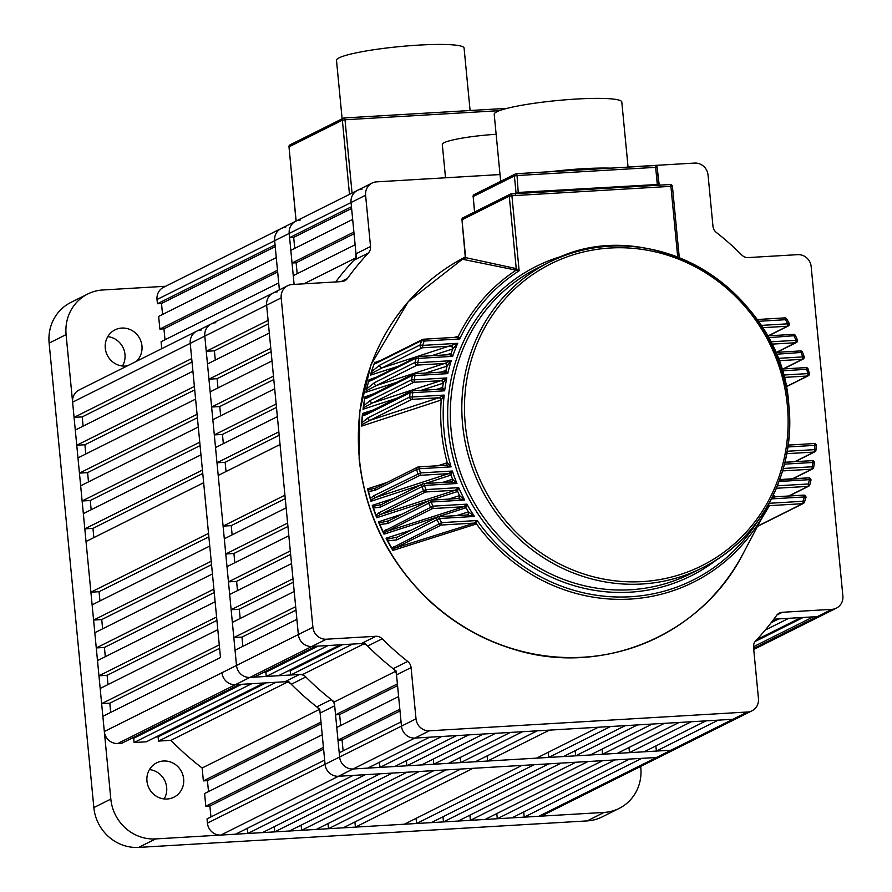<?xml version="1.0" encoding="UTF-8"?>
<svg xmlns="http://www.w3.org/2000/svg" width="892" height="892" viewBox="0 0 892 892"><rect width="100%" height="100%" fill="white"/><g stroke="black" fill="none" stroke-linecap="round" stroke-linejoin="round"><path stroke-width="1.34" d="M215.295 360.056L214.403 350.812L206.253 351.303L204.792 336.094L236.503 665.454L235.042 650.257L296.88 619.338L298.352 634.547L312.902 627.266A12.822 12.154 63.4 0 0 326.349 639.207L117.777 743.482A12.822 12.154 -116.6 0 1 104.319 731.529L221.952 672.735A12.822 12.154 63.4 0 0 235.399 684.677A12.822 12.154 -116.6 0 1 221.952 672.735L236.503 665.454A12.822 12.154 63.4 0 0 249.95 677.407A12.822 12.154 -116.6 0 1 236.503 665.454L298.352 634.547A12.822 12.154 63.4 0 0 311.799 646.488A12.822 12.154 -116.6 0 1 298.352 634.547L266.63 305.175A12.822 12.154 -116.6 0 1 273.13 292.989A12.822 12.154 63.4 0 0 266.63 305.175L204.792 336.094A12.822 12.154 -116.6 0 1 211.281 323.907A12.822 12.154 63.4 0 0 204.792 336.094L190.23 343.375A12.822 12.154 -116.6 0 1 196.731 331.188A12.822 12.154 63.4 0 0 190.23 343.375L72.609 402.169A12.822 12.154 -116.6 0 1 79.109 389.982L211.281 323.907A12.822 12.154 63.4 0 1 215.797 322.703M312.902 627.266L281.181 297.906L266.63 305.175L268.102 320.384L206.253 351.303M365.597 195.248L351.047 202.517A12.822 12.154 -116.6 0 1 357.547 190.33A12.822 12.154 63.4 0 0 351.047 202.517L289.198 233.436A12.822 12.154 -116.6 0 1 295.698 221.249A12.822 12.154 63.4 0 0 289.198 233.436L294.104 284.403L293.267 275.661L355.116 244.754L356.354 257.621A275.583 261.345 -116.6 0 0 335.682 281.95A275.583 261.345 -116.6 0 1 353.834 260.274A8.541 8.106 63.4 0 0 355.986 253.774L370.537 246.504L365.597 195.248A12.822 12.154 63.4 0 1 372.098 183.061A12.822 12.154 63.4 0 1 376.614 181.856L500.011 174.564M628.057 167.005L694.589 163.08A12.822 12.154 63.4 0 1 708.047 175.022L712.976 226.267A8.541 8.106 -116.6 0 0 716.343 232.444A275.583 261.345 -116.6 0 1 741.843 255.079A8.541 8.106 -116.6 0 0 748.232 257.576L797.716 254.655A12.822 12.154 63.4 0 1 811.163 266.596L842.873 595.956A12.822 12.154 63.4 0 1 836.373 608.154A12.822 12.154 63.4 0 1 831.868 609.347L782.384 612.28L776.932 615.001M747.451 712.006A12.822 12.154 63.4 0 0 751.967 710.812L543.384 815.076A12.822 12.154 -116.6 0 1 538.868 816.28L656.501 757.475A12.822 12.154 63.4 0 0 661.017 756.271A12.822 12.154 -116.6 0 1 656.501 757.475L671.052 750.205A12.822 12.154 63.4 0 0 675.567 749.001A12.822 12.154 -116.6 0 1 671.052 750.205L732.901 719.287A12.822 12.154 63.4 0 0 737.405 718.082A12.822 12.154 -116.6 0 1 732.901 719.287L747.451 712.006L429.465 730.793L414.914 738.063A12.822 12.154 -116.6 0 1 401.467 726.121L396.527 674.865A8.541 8.106 63.4 0 0 393.16 668.699A275.583 261.345 -116.6 0 1 367.671 646.064A8.541 8.106 63.4 0 0 361.282 643.567L375.833 636.286A8.541 8.106 -116.6 0 1 382.222 638.784L367.671 646.064M538.868 816.28L524.195 817.139L641.827 758.345L656.501 757.475L338.514 776.263A12.822 12.154 -116.6 0 1 325.067 764.31L339.618 757.04L339.216 752.815L401.054 721.896L401.467 726.121A12.822 12.154 63.4 0 0 414.914 738.063L429.587 737.205L367.749 768.112L353.065 768.982L671.052 750.205L656.378 751.064L718.227 720.156L732.901 719.287L414.914 738.063L353.065 768.982A12.822 12.154 -116.6 0 1 339.618 757.04L334.678 705.784L320.128 713.065A8.541 8.106 63.4 0 0 316.76 706.888A275.583 261.345 -116.6 0 1 291.271 684.253A8.541 8.106 63.4 0 0 284.882 681.756L299.433 674.486A8.541 8.106 -116.6 0 1 305.822 676.972L291.271 684.253M299.433 674.486L249.95 677.407L254.03 677.162L315.868 646.243L311.799 646.488L361.282 643.567M161.753 348.672L161.084 341.736L278.717 282.942L279.386 289.867L274.647 240.717A12.822 12.154 -116.6 0 1 281.147 228.53A12.822 12.154 63.4 0 0 274.647 240.717L289.198 233.436L289.61 237.662L351.448 206.743L351.047 202.517L355.986 253.774M753.484 646.733L813.236 616.863L817.317 616.628A12.822 12.154 63.4 0 0 821.822 615.424A12.822 12.154 -116.6 0 1 817.317 616.628L773.832 619.193L776.542 619.037L772.383 621.111M220.893 835.057L338.514 776.263L353.187 775.393L235.566 834.198L220.893 835.057A12.822 12.154 -116.6 0 1 207.435 823.115L207.033 818.889L324.655 760.096L325.067 764.31A12.822 12.154 63.4 0 0 338.514 776.263L353.065 768.982A12.822 12.154 63.4 0 1 339.618 757.04L416.018 718.852L411.078 667.595L396.527 674.865M416.018 718.852A12.822 12.154 63.4 0 0 429.465 730.793M751.967 710.812A12.822 12.154 63.4 0 0 758.456 698.614L753.528 647.369A8.541 8.106 -116.6 0 1 755.68 640.869A275.583 261.345 -116.6 0 0 776.542 615.491A8.541 8.106 -116.6 0 1 782.384 612.28M370.537 246.504A8.541 8.106 -116.6 0 1 368.385 252.994L353.834 260.274M341 281.638L347.512 278.371A275.583 261.345 -116.6 0 1 368.385 252.994M347.512 278.371A8.541 8.106 -116.6 0 1 341.681 281.593L292.197 284.515A12.822 12.154 63.4 0 0 287.681 285.719A12.822 12.154 63.4 0 0 281.181 297.906M326.349 639.207L375.833 636.286M393.16 668.699L407.711 661.429A275.583 261.345 -116.6 0 1 382.222 638.784M407.711 661.429A8.541 8.106 -116.6 0 1 411.078 667.595M266.262 676.437L278.494 675.712L340.331 644.804L328.1 645.518L266.262 676.437L265.849 672.222L263.664 672.345M334.31 701.937L335.548 714.815L397.397 683.896L396.16 671.029A275.583 261.345 -116.6 0 1 364.995 643.344L352.563 644.08L290.714 674.999L303.146 674.263A275.583 261.345 -116.6 0 0 334.31 701.937L395.446 671.386M337.99 740.148L336.775 727.482L398.613 696.563L399.839 709.229L337.99 740.148L342.071 739.903L343.119 750.863M756.762 639.709L801.005 617.587L788.773 618.312L765.224 630.087M292.052 262.995L290.825 250.329L352.675 219.41L353.89 232.076L292.052 262.995L296.122 262.761L297.181 273.71M233.815 637.59L295.665 606.672L294.204 591.474L232.355 622.393L233.815 637.59L241.966 637.111L242.858 646.343M231.139 609.715L292.977 578.808L291.517 563.599L229.668 594.518L231.139 609.715L239.29 609.236L240.182 618.479M228.452 581.852L290.301 550.933L288.83 535.735L226.992 566.654L228.452 581.852L236.603 581.372L237.495 590.604M225.765 553.977L287.614 523.069L286.154 507.86L224.305 538.779L225.765 553.977L233.916 553.497L234.808 562.74M223.089 526.113L284.927 495.194L280.055 444.528L218.205 475.447L223.089 526.113L231.24 525.633L232.132 534.865M226.033 471.533L225.141 462.29L216.99 462.77L215.518 447.572L277.367 416.653L278.828 431.862L216.99 462.77M223.346 443.658L222.454 434.426L214.303 434.906L212.842 419.708L274.68 388.789L276.152 403.987L214.303 434.906M220.659 415.795L219.766 406.551L211.616 407.031L210.155 391.833L272.004 360.914L273.465 376.123L211.616 407.031M217.982 387.92L217.09 378.687L208.94 379.167L207.468 363.969L269.317 333.05L270.778 348.248L208.94 379.167M294.739 248.377L293.68 237.417L289.61 237.662M753.729 649.465L759.973 646.343A12.822 12.154 -116.6 0 1 755.468 647.547L753.55 647.659L755.468 647.547A12.822 12.154 63.4 0 0 759.973 646.343L836.373 608.154M655.876 745.924L656.378 751.064M629.473 752.658L691.311 721.739L705.996 720.87L644.147 751.789L629.473 752.658L628.971 747.518M602.568 754.242L664.406 723.334L679.091 722.464L617.242 753.383L602.568 754.242L602.067 749.102M575.652 755.836L637.501 724.917L652.175 724.048L590.337 754.966L575.652 755.836L575.162 750.696M548.747 757.419L610.596 726.512L625.27 725.642L563.432 756.561L548.747 757.419L548.257 752.279M487.601 761.032L549.45 730.124L598.365 727.225L536.516 758.144L487.601 761.032L487.11 755.892M460.696 762.627L522.534 731.708L537.218 730.838L475.369 761.757L460.696 762.627L460.194 757.486M433.791 764.221L495.629 733.302L510.313 732.432L448.464 763.351L433.791 764.221L433.289 759.07M406.886 765.804L468.724 734.885L483.397 734.027L421.559 764.935L406.886 765.804L406.384 760.664M379.97 767.399L441.819 736.48L456.492 735.61L394.654 766.529L379.97 767.399L379.479 762.247M340.688 725.531L339.629 714.57L335.548 714.815M288.127 670.907L290.313 670.773L290.714 674.999M362.052 189.137A12.822 12.154 63.4 0 0 357.547 190.33L163.515 287.324A12.822 12.154 -116.6 0 0 157.025 299.511L157.427 303.737L275.059 244.932L274.647 240.717L157.025 299.511M277.646 291.796A12.822 12.154 63.4 0 0 273.13 292.989L287.681 285.719M355.239 258.178L303.938 283.823M363.958 643.857L303.146 674.263M217.09 378.687L271.112 351.682M233.916 553.497L287.938 526.492M236.603 581.372L290.625 554.367M239.29 609.236L293.312 582.231M214.403 350.812L268.425 323.807M231.24 525.633L285.262 498.628M225.141 462.29L279.163 435.285M222.454 434.426L276.475 407.421M219.766 406.551L273.799 379.546M241.966 637.111L295.999 610.106M354.057 233.793L296.122 262.761M351.615 208.46L293.68 237.417M771.179 622.683L778.738 618.903M755.167 641.471L803.19 617.465M400.006 710.946L342.071 739.903M397.564 685.613L339.629 714.57M265.849 672.222L318.065 646.12M290.313 670.773L342.528 644.671M342.127 118.826L336.496 60.366A64.09 7.649 -5.5 0 1 339.138 57.835A64.09 7.649 -5.5 0 1 409.116 45.771A64.09 7.649 -5.5 0 1 464.085 48.079L470.095 110.519M496.142 134.291A42.727 5.096 174.5 0 0 444.071 142.709A42.727 5.096 174.5 0 0 442.309 144.404L445.521 177.787M386.983 539.537L387.752 540.853L386.894 539.27L397.587 537.006A2.141 2.029 63.4 0 0 396.773 539.905L387.752 540.853A212.564 201.581 63.4 0 0 391.8 548.112L441.674 522.623L477.198 520.527L476.105 524.05L392.859 550.442L392.391 549.216M392.815 550.052L392.513 549.361L395.58 547.878L474.421 523.08L477.198 520.527A177.675 168.499 63.4 0 0 758.088 520.56M386.392 538.534L386.894 539.27L386.058 538.222L411.524 530.038M379.212 523.18L379.847 524.496L379.156 522.924L388.812 520.772A2.141 2.029 63.4 0 0 387.92 523.492L379.847 524.496A212.564 201.581 63.4 0 0 383.092 531.621L433.01 506.154L466.895 504.147L465.635 507.882L384.006 534.141L383.605 532.825M383.984 533.739L383.727 532.992L387.44 531.141L463.829 506.723L466.895 504.147A177.675 168.499 63.4 0 0 474.399 516.446L466.984 515.019L438.686 516.702M378.732 522.177L379.156 522.924L378.42 521.853L401.879 514.238M372.956 506.712L373.458 508.027L372.912 506.466L381.631 504.437A2.141 2.029 63.4 0 0 380.672 507.002L373.458 508.027A212.564 201.581 63.4 0 0 376 515.052L378.81 512.9L425.963 489.585L458.711 487.645L457.25 491.581L430.836 500.156M428.561 500.903L376.758 517.75L376.435 516.345M376.758 517.338L376.547 516.535L380.917 514.316L455.344 490.232L458.711 487.645A177.675 168.499 63.4 0 0 464.665 500.033L457.986 498.561L430.446 500.2M372.566 505.719L372.912 506.466L372.287 505.396L393.751 498.383M368.095 490.165L368.474 491.459L368.084 489.931L375.922 488.024A2.141 2.029 63.4 0 0 374.908 490.41L368.474 491.459A212.564 201.581 63.4 0 0 370.403 498.427L373.726 495.807L420.422 472.927L452.378 471.032L450.683 475.18L425.25 483.509M420.21 485.159L370.983 501.271L370.749 499.788M371.016 500.847L370.86 499.999L375.889 497.39L448.709 473.641L452.378 471.032A177.675 168.499 63.4 0 0 456.96 483.509L450.895 481.992L423.789 483.609M367.805 489.184L368.084 489.931L367.56 488.861L387.039 482.46M365.765 413.665L367.002 413.141A2.141 2.029 63.4 0 0 365.921 414.769L362.431 415.705L362.62 414.423L365.82 413.643M440.838 400.207A2.141 1.873 71.9 0 0 438.741 397.787L411.937 399.371L370.169 420.255L438.741 397.787L444.16 395.078L441.217 400.017L361.516 426.142L361.862 422.819L367.917 417.902L409.696 397.018L412.349 396.962A2.141 0.624 86.6 0 1 411.937 399.371A2.141 2.029 -116.6 0 1 409.696 397.018A212.564 201.581 -116.6 0 1 410.052 392.703L365.921 414.769M361.684 425.696L361.806 424.715L370.169 420.255A2.141 2.029 -116.6 0 1 367.917 417.902M362.631 413.788L362.62 414.423L362.52 413.464L373.536 409.885M364.995 397.553L364.783 398.601L365.084 397.408L368.775 396.282A2.141 2.029 63.4 0 0 367.716 397.732L364.783 398.601A212.564 201.581 63.4 0 0 363.613 405.849L370.403 400.363L411.647 379.747L414.278 379.858A2.141 0.624 86.6 0 1 413.877 382.278A2.141 2.029 -116.6 0 1 411.647 379.747A212.564 201.581 -116.6 0 1 412.372 375.409L367.716 397.732M396.773 398.267L363.033 409.238L363.401 407.477M363.234 408.781L363.412 407.789L372.633 402.894L440.849 380.683L446.792 377.94L442.923 383.292L421.269 390.317M365.163 396.806L374.339 393.506M368.92 380.416L368.619 381.397L369.02 380.293L372.042 379.334A2.141 2.029 63.4 0 0 371.027 380.605L368.619 381.397A212.564 201.581 63.4 0 0 366.779 388.823L374.361 382.735L415.092 362.386L417.679 362.676A2.141 0.624 86.6 0 1 417.278 365.084A2.141 2.029 -116.6 0 1 415.092 362.386A212.564 201.581 -116.6 0 1 416.196 358.026L371.027 380.605M396.672 382.345L365.943 392.246L366.434 390.473M366.177 391.8L366.434 390.785L376.558 385.444L444.673 363.468L451.24 360.691L447.104 366.088L425.495 373.079M369.154 379.736L376.68 377.015M374.473 363.178L374.082 364.07L374.573 363.066L376.937 362.286A2.141 2.029 63.4 0 0 375.978 363.378L374.082 364.07A212.564 201.581 63.4 0 0 371.462 371.719L379.936 365.018L420.132 344.925L422.674 345.394A2.141 0.624 86.6 0 1 422.273 347.802A2.141 2.029 -116.6 0 1 420.132 344.925A212.564 201.581 -116.6 0 1 421.66 340.543L375.978 363.378M397.999 366.356L370.358 375.164L370.994 373.38M370.626 374.718L370.96 373.715L382.077 367.894L457.73 343.32L452.79 348.962L431.516 355.741M374.763 362.576L380.694 360.413M465.368 255.067L465.39 257.576L516.245 268.592L519.133 270.767L463.171 259.382L465.067 258.267M437.861 465.769L447.26 462.77L451.073 466.862L419.262 468.746L416.675 469.526L374.908 490.41M442.365 482.494L452.567 479.238L456.96 483.509L424.447 485.426L380.672 507.002M448.52 499.119L459.581 495.618L464.665 500.033L431.104 502.018L387.92 523.492M456.47 515.632L468.478 511.885L474.399 516.446L439.343 518.52L396.773 539.905M815.89 450.036A212.564 201.581 -116.6 0 0 816.225 445.933L814.786 445.376L787.881 446.97M813.593 467.33A212.564 201.581 -116.6 0 0 814.273 463.204L812.857 462.48L784.469 464.152M809.791 484.713A212.564 201.581 -116.6 0 0 810.839 480.565L809.457 479.673L779.084 481.457M804.339 502.196A212.564 201.581 -116.6 0 0 805.788 498.026L804.461 496.944L771.413 498.896M500.668 181.332L494.213 114.299A64.09 7.649 -5.5 0 1 496.855 111.768A64.09 7.649 -5.5 0 1 566.833 99.703A64.09 7.649 -5.5 0 1 621.802 102.011L628.068 167.105M436.444 389.414L442.61 387.485L444.651 390.808L440.815 389.168L412.048 390.874M440.458 372.198L445.955 370.492L447.728 373.637L444.194 371.975L414.334 373.748M446.29 354.86L451.118 353.399L452.657 356.354L449.434 354.682L418.125 356.544M454.218 337.41L458.377 336.184L459.714 338.96L456.771 337.265L423.533 339.239M776.575 487.812L775.739 489.764M768.514 504.326L769.395 505.652L760.196 521.207M767.778 506.645A2.141 1.996 -152.7 0 1 767.789 506.611L767.767 506.645A179.783 170.495 -116.6 0 1 765.325 511.473L767.845 505.519M769.094 503.289L802.945 501.282L804.261 502.397A2.141 2.029 63.4 0 1 803.291 503.501A2.141 2.141 0 0 0 804.35 502.319L805.877 497.937A2.141 2.141 0 0 0 803.725 495.116A2.141 0.624 -93.4 0 0 803.647 495.138L775.427 496.799L771.814 498.126M777.4 485.805L808.364 483.977L809.735 484.925A2.141 2.029 63.4 0 1 808.709 486.196A2.141 2.141 0 0 0 809.813 484.824L810.917 480.476A2.141 2.141 0 0 0 808.721 477.833A2.141 0.624 -93.4 0 0 808.643 477.856L779.575 480.119M677.708 257.041L670.907 186.339L511.908 195.738L519.133 270.767A177.675 168.499 63.4 0 0 459.714 338.96L424.191 341.056A210.434 199.552 63.4 0 0 422.674 345.394L457.73 343.32A177.675 168.499 63.4 0 0 452.657 356.354L418.772 358.361A210.434 199.552 63.4 0 0 417.679 362.676L451.24 360.691A177.675 168.499 63.4 0 0 447.728 373.637L414.992 375.565A210.434 199.552 63.4 0 0 414.278 379.858L446.792 377.94A177.675 168.499 63.4 0 0 444.651 390.808L412.695 392.692A210.434 199.552 63.4 0 0 412.349 396.962L444.16 395.078A177.675 168.499 63.4 0 0 444.038 431.182A177.675 168.499 63.4 0 0 451.073 466.862L445.521 465.323L418.604 466.929M783.321 468.467L812.144 466.772L813.56 467.531A2.141 2.029 63.4 0 1 812.489 468.98A2.141 2.141 0 0 0 813.638 467.441L814.363 463.115A2.141 2.141 0 0 0 812.121 460.651A2.141 0.624 -93.4 0 0 812.043 460.673L784.927 462.29M785.072 462.268L785.027 462.257A2.141 2.13 132 0 1 784.938 462.257L812.121 460.651A2.141 0.624 -93.4 0 1 812.857 462.48A210.434 199.552 63.4 0 1 812.144 466.772A2.141 0.624 -93.4 0 1 811.742 469.181L782.618 470.909M412.695 392.692L410.052 392.703A2.141 2.029 63.4 0 1 411.892 390.886A2.141 0.624 86.6 0 1 411.959 390.863A2.141 0.624 86.6 0 1 412.695 392.692M794.805 461.677L814.039 452.066A2.141 0.624 -93.4 0 0 814.441 449.646L815.868 450.237A2.141 2.029 63.4 0 1 814.786 451.865A2.141 2.141 0 0 0 815.957 450.148L816.314 445.833A2.141 2.141 0 0 0 814.062 443.547A2.141 0.624 -93.4 0 0 813.983 443.569L788.138 445.097L814.062 443.547A2.141 0.624 -93.4 0 1 814.786 445.376A210.434 199.552 63.4 0 1 814.441 449.646L787.201 451.252M414.992 375.565L412.372 375.409A2.141 2.029 63.4 0 1 414.178 373.759A2.141 0.624 86.6 0 1 414.256 373.737A2.141 0.624 86.6 0 1 414.992 375.565M786.042 386.727L807.472 376.011A2.141 0.624 -93.4 0 0 807.873 373.592L809.245 373.413A2.141 2.029 63.4 0 1 809.289 373.625M809.222 373.335A212.564 201.581 -116.6 0 0 808.063 369.199L782.028 370.871M418.772 358.361L416.196 358.026A2.141 2.029 63.4 0 1 417.969 356.555A2.141 0.624 86.6 0 1 418.047 356.532A2.141 0.624 86.6 0 1 418.772 358.361M783.053 368.942L802.287 359.331A2.141 0.624 -93.4 0 0 802.688 356.912L804.004 356.566A2.141 2.029 63.4 0 1 804.105 356.945M802.466 352.373L776.073 354.247M424.191 341.056L421.66 340.543A2.141 2.029 63.4 0 1 423.377 339.25A2.141 0.624 86.6 0 1 423.455 339.228A2.141 0.624 86.6 0 1 424.191 341.056M776.408 352.351L795.631 342.74A2.141 0.624 -93.4 0 0 796.032 340.32L797.281 339.807A2.141 2.029 63.4 0 1 797.448 340.354M793.49 334.377A2.141 2.029 -116.6 0 1 795.352 335.615L768.235 337.722M768.157 335.849L787.391 326.238A2.141 0.624 -93.4 0 0 787.792 323.818L788.952 323.138M784.826 317.909A2.141 2.029 -116.6 0 1 786.599 318.99L785.462 319.715L758.245 321.321M456.771 337.265A2.141 1.962 -84.6 0 0 458.377 336.184A179.783 170.495 -116.6 0 1 515.543 270.544A2.141 1.895 84.9 0 0 516.401 268.659M515.23 270.532A2.141 2.029 103 0 0 516.245 268.592L509.265 196.162L461.978 219.8L465.356 254.911M465.39 257.576L463.171 259.382L465.301 257.297A2.141 0.847 4.3 0 0 465.39 257.576M450.772 353.444A2.141 1.851 -107.6 0 1 449.445 354.682A2.141 1.951 -84.8 0 0 451.118 353.399A179.783 170.495 -116.6 0 1 452.79 348.962A2.141 1.672 58.4 0 0 450.716 346.04M452.378 349.151A2.141 1.851 72.4 0 0 450.415 346.141L422.273 347.802L382.077 367.894A2.141 2.029 -116.6 0 1 379.936 365.018M458.02 336.228A2.141 1.84 -107.3 0 1 456.96 337.221L456.96 337.221A2.141 1.84 -107.3 0 1 456.793 337.265M445.599 370.548A2.141 1.862 -107.9 0 1 444.216 371.975A2.141 1.94 -85.1 0 0 445.955 370.492A179.783 170.495 -116.6 0 1 447.104 366.088A2.141 1.717 57 0 0 444.963 363.367M446.702 366.277A2.141 1.862 72.2 0 0 444.673 363.468L417.278 365.084L376.558 385.444A2.141 2.029 -116.6 0 1 374.361 382.735M449.635 354.637L418.047 356.532A2.141 2.141 0 0 0 417.211 356.755L372.042 379.334M440.815 389.168A2.141 1.929 -85.4 0 0 442.61 387.485A179.783 170.495 -116.6 0 1 443.302 383.103A2.141 1.739 55.8 0 0 441.127 380.583M442.923 383.292A2.141 1.873 72 0 0 440.849 380.683L413.877 382.278L372.633 402.894A2.141 2.029 -116.6 0 1 370.403 400.363M444.406 371.931L414.256 373.737A2.141 2.141 0 0 0 413.431 373.96L368.775 396.282M446.87 462.814A2.141 1.873 -108.1 0 1 445.509 465.323A2.141 1.851 -86.5 0 0 447.26 462.77A179.783 170.495 -116.6 0 1 441.54 431.55A179.783 170.495 -116.6 0 1 441.217 400.017A2.141 1.762 54.7 0 0 439.009 397.687M442.242 387.529A2.141 1.873 -108 0 1 441.027 389.113L441.027 389.113A2.141 1.873 -108 0 1 440.826 389.157M450.895 481.992A2.141 1.829 -86.8 0 0 452.567 479.238A179.783 170.495 -116.6 0 1 451.029 474.99A2.141 1.84 50.3 0 0 448.944 473.541M450.683 475.18A2.141 1.873 72 0 0 448.709 473.641L420.02 475.336L375.889 497.39A2.141 2.029 -116.6 0 1 373.726 495.807M445.71 465.267L418.526 466.917A2.141 0.624 86.6 0 1 419.262 468.746A210.434 199.552 63.4 0 0 420.422 472.927A2.141 0.624 86.6 0 1 420.02 475.336A2.141 2.029 -116.6 0 1 417.857 473.752A212.564 201.581 -116.6 0 1 416.675 469.526A2.141 2.029 63.4 0 1 418.448 466.94A2.141 0.624 86.6 0 1 418.526 466.917A2.141 2.141 0 0 0 417.69 467.14L375.922 488.024M457.986 498.561A2.141 1.806 -87.1 0 0 459.581 495.618A179.783 170.495 -116.6 0 1 457.596 491.392A2.141 1.851 49.4 0 0 455.578 490.132M457.25 491.581A2.141 1.862 72.1 0 0 455.344 490.232L425.562 491.994L380.917 514.316A2.141 2.029 -116.6 0 1 378.81 512.9M452.166 479.294A2.141 1.873 -108 0 1 451.062 481.948L451.062 481.948A2.141 1.873 -108 0 1 450.873 481.992M468.044 511.941A2.141 1.851 -107.6 0 1 466.951 515.019A2.141 1.773 -87.4 0 0 468.478 511.885A179.783 170.495 -116.6 0 1 465.981 507.693A2.141 1.862 48.5 0 0 464.063 506.623M465.635 507.882A2.141 1.851 72.4 0 0 463.829 506.723L432.598 508.563L387.44 531.141A2.141 2.029 -116.6 0 1 385.4 529.893M459.168 495.673A2.141 1.862 -107.8 0 1 458.142 498.517L458.142 498.517A2.141 1.862 -107.8 0 1 457.953 498.561M465.323 256.985A213.155 202.138 63.4 0 0 359.365 458.588A213.155 202.138 63.4 0 0 523.269 651.684A213.155 202.138 63.4 0 0 743.259 553.352L765.325 511.473A179.783 170.495 -116.6 0 1 476.451 523.86A2.141 1.873 47.6 0 0 474.655 522.98M476.105 524.05A2.141 1.84 72.7 0 0 474.421 523.08L441.272 525.042L395.58 547.878A2.141 2.029 -116.6 0 1 393.628 546.796M467.118 514.974L438.608 516.691A2.141 0.624 86.6 0 1 439.343 518.52A210.434 199.552 63.4 0 0 441.674 522.623A2.141 0.624 86.6 0 1 441.272 525.042A2.141 2.029 -116.6 0 1 439.321 523.961A212.564 201.581 -116.6 0 1 436.968 519.813A2.141 2.029 63.4 0 1 438.529 516.713A2.141 0.624 86.6 0 1 438.608 516.691A2.141 2.141 0 0 0 437.782 516.914L397.587 537.006M773.743 496.075L773.264 495.16A2.141 2.13 173.5 0 0 775.427 496.799M767.756 506.689A2.141 2.119 -150.8 0 1 769.395 505.652L802.544 503.701A2.141 0.624 -93.4 0 0 802.945 501.282A210.434 199.552 63.4 0 0 804.461 496.944A2.141 0.624 -93.4 0 0 803.725 495.116L775.46 496.788L773.219 494.904M767.789 506.611L767.789 506.611A2.141 1.996 -152.7 0 1 769.372 505.574M779.931 479.127A2.141 2.13 147.1 0 0 781.18 479.472M776.363 488.303A2.141 2.107 -147 0 1 776.731 488.236L807.951 486.396A2.141 0.624 -93.4 0 0 808.364 483.977A210.434 199.552 63.4 0 0 809.457 479.673A2.141 0.624 -93.4 0 0 808.721 477.833L781.202 479.461L779.296 478.502M515.398 194.478L516.022 192.85L514.394 175.958L473.161 196.575L474.644 211.973M658.017 185.235L657.27 184.243L655.653 167.35L517.037 175.534L518.297 193.486M465.423 257.052A2.141 0.847 4.3 0 0 465.301 257.297L461.978 219.8A2.141 2.029 63.4 0 1 463.06 217.771L510.347 194.133A2.141 2.029 -116.6 0 1 511.105 193.932A2.141 0.624 86.6 0 1 511.183 193.91A2.141 0.624 86.6 0 1 511.908 195.738L509.265 196.162A2.141 2.029 -116.6 0 1 510.347 194.133A2.141 2.141 0 0 1 511.183 193.91L670.171 184.51A2.141 0.624 -93.4 0 0 670.093 184.532L511.261 193.921M757.609 526.336L757.453 526.414A2.141 2.029 63.4 0 0 757.609 526.336L803.291 503.501A2.141 2.029 63.4 0 1 802.544 503.701L757.576 526.18M361.762 424.414L361.862 422.819A212.564 201.581 63.4 0 1 362.431 415.705L362.542 414.59M104.319 731.529L102.859 716.332L220.491 657.527L190.23 343.375L191.702 358.573L74.069 417.378L72.609 402.169M207.435 823.115L325.067 764.31L320.128 713.065M117.777 743.482L121.847 743.237L239.48 684.432L235.399 684.677L284.882 681.756M300.214 220.045A12.822 12.154 63.4 0 0 295.698 221.249M316.76 706.888L331.311 699.618A275.583 261.345 -116.6 0 1 305.822 676.972M331.311 699.618A8.541 8.106 -116.6 0 1 334.678 705.784M149.477 769.573A19.223 18.23 -116.6 0 1 166.67 787.424A19.223 18.23 -116.6 0 1 164.15 798.942M183.652 778.939A19.223 18.23 -116.6 0 1 173.895 797.214A19.223 18.23 -116.6 0 1 146.957 781.102A19.223 18.23 -116.6 0 1 156.702 762.816A19.223 18.23 -116.6 0 1 183.652 778.939M107.787 336.63A19.223 18.23 -116.6 0 1 124.98 354.481A19.223 18.23 -116.6 0 1 122.472 365.999M127.378 365.854A19.223 18.23 -116.6 0 1 105.267 348.159A19.223 18.23 -116.6 0 1 115.012 329.873A19.223 18.23 -116.6 0 1 141.962 345.996A19.223 18.23 -116.6 0 1 136.376 361.36M587.126 820.908L604.107 812.422A42.727 40.519 63.4 0 0 619.137 808.42L602.167 816.905A42.727 40.519 -116.6 0 1 587.126 820.908L138.684 847.4A42.727 40.519 -116.6 0 1 93.85 807.583L49.127 343.097A42.727 40.519 -116.6 0 1 70.791 302.477L87.762 293.992A42.727 40.519 63.4 0 0 66.097 334.612L49.127 343.097M93.85 807.583L110.831 799.098L66.097 334.612M87.762 293.992A42.727 40.519 63.4 0 1 102.803 289.978L165.644 286.265M640.668 766.44L640.802 767.789A42.727 40.519 63.4 0 1 619.137 808.42M604.107 812.422L155.665 838.915L138.684 847.4M110.831 799.098A42.727 40.519 63.4 0 0 155.665 838.915M134.079 742.512L146.31 741.798L263.932 682.993L251.711 683.718L134.079 742.512L133.677 738.297L131.481 738.42M202.138 768.012L203.376 780.89L320.997 722.085L319.76 709.218A275.583 261.345 -116.6 0 1 288.595 681.533L276.163 682.269L158.542 741.074L170.963 740.338A275.583 261.345 -116.6 0 0 202.138 768.012L319.046 709.575M205.807 806.223L204.591 793.557L322.224 734.752L323.439 747.418L205.807 806.223L209.888 805.989L210.947 816.938M159.869 329.07L158.653 316.404L276.275 257.598L277.49 270.276L159.869 329.07L163.95 328.836L164.998 339.785M523.704 811.999L524.195 817.139M497.29 818.733L614.923 759.928L629.596 759.07L511.963 817.864L497.29 818.733L496.799 813.593M470.385 820.328L588.018 761.523L602.691 760.653L485.058 819.458L470.385 820.328L469.894 815.177M443.48 821.911L561.101 763.106L575.786 762.247L458.153 821.041L443.48 821.911L442.978 816.771M416.575 823.506L534.197 764.7L548.881 763.831L431.249 822.636L416.575 823.506L416.073 818.354M355.417 827.118L473.05 768.313L521.965 765.425L404.344 824.219L355.417 827.118L354.927 821.967M328.512 828.701L446.145 769.896L460.818 769.038L343.186 827.832L328.512 828.701L328.022 823.561M301.608 830.296L419.24 771.491L433.913 770.621L316.281 829.426L301.608 830.296L301.117 825.145M274.703 831.879L392.324 773.074L407.008 772.216L289.376 831.009L274.703 831.879L274.201 826.739M247.798 833.474L365.419 774.669L380.103 773.799L262.471 832.604L247.798 833.474L247.296 828.322M208.505 791.605L207.446 780.645L203.376 780.89M155.944 736.982L158.129 736.848L158.542 741.074M101.643 703.665L219.265 644.86L217.804 629.663L100.172 688.468L101.643 703.665L109.794 703.186L110.686 712.418M98.956 675.802L216.578 616.996L215.117 601.788L97.496 660.593L98.956 675.802L107.107 675.311L107.999 684.554M96.269 647.927L213.902 589.121L212.441 573.924L94.808 632.729L96.269 647.927L104.42 647.447L105.312 656.679M93.593 620.063L211.214 561.258L209.754 546.06L92.121 604.854L93.593 620.063L101.744 619.572L102.636 628.815M90.906 592.188L208.527 533.383L203.655 482.717L86.022 541.522L90.906 592.188L99.057 591.708L99.949 600.952M93.85 537.608L92.958 528.365L84.807 528.856L83.346 513.647L200.968 454.842L202.428 470.051L84.807 528.856M91.162 509.733L90.27 500.501L82.12 500.981L80.659 485.783L198.292 426.978L199.752 442.176L82.12 500.981M88.486 481.87L87.594 472.626L79.444 473.117L77.972 457.908L195.604 399.114L197.065 414.312L79.444 473.117M85.799 454.006L84.907 444.762L76.757 445.242L75.296 430.044L192.917 371.239L194.378 386.437L76.757 445.242M83.112 426.131L82.22 416.898L74.069 417.378M162.556 314.452L161.508 303.492L157.427 303.737M285.663 227.326A12.822 12.154 63.4 0 0 281.147 228.53M201.246 329.984A12.822 12.154 63.4 0 0 196.731 331.188M287.558 682.057L170.963 740.338M84.907 444.762L194.712 389.871M101.744 619.572L211.549 564.681M104.42 647.447L214.225 592.556M107.107 675.311L216.912 620.419M82.22 416.898L192.025 362.007M99.057 591.708L208.862 536.817M92.958 528.365L202.763 473.474M90.27 500.501L200.076 445.61M87.594 472.626L197.4 417.735M109.794 703.186L219.599 648.294M277.657 271.982L163.95 328.836M275.215 246.649L161.508 303.492M323.606 749.135L209.888 805.989M321.165 723.802L207.446 780.645M133.677 738.297L241.665 684.309M158.129 736.848L266.128 682.859M753.628 648.462L831.868 609.347M349.497 194.356L342.361 120.197L288.997 146.868L296.144 221.026M499.475 110.653L345.003 119.773L352.061 193.073M344.345 117.956L507.147 108.345M344.189 117.967A2.141 0.624 86.6 0 1 344.267 117.945A2.141 0.624 86.6 0 1 345.003 119.773L342.361 120.197A2.141 2.029 -116.6 0 1 344.189 117.967M507.236 108.322L344.267 117.945A2.141 2.141 0 0 0 343.442 118.168L290.09 144.839A2.141 2.029 63.4 0 0 288.997 146.868L296.055 221.071M289.019 147.024L288.908 146.957A2.141 2.141 0 0 1 290.09 144.839M490.488 175.133A42.727 5.096 -5.5 0 1 499.999 174.408M391.867 548.335A212.251 201.291 -116.6 0 1 387.563 540.63M383.136 531.866A212.251 201.291 -116.6 0 1 379.68 524.262M376.034 515.297A212.251 201.291 -116.6 0 1 373.324 507.804M370.414 498.661A212.251 201.291 -116.6 0 1 368.374 491.258M361.862 422.841A212.251 201.291 -116.6 0 1 362.33 416.809M381.631 504.437L422.886 483.821A2.141 2.141 0 0 1 423.711 483.598A2.141 0.624 86.6 0 0 423.633 483.62A2.141 2.029 63.4 0 0 421.916 486.374A212.564 201.581 -116.6 0 0 423.455 490.578A2.141 2.029 -116.6 0 0 425.562 491.994A2.141 0.624 86.6 0 0 425.963 489.585A210.434 199.552 63.4 0 1 424.447 485.426A2.141 0.624 86.6 0 0 423.711 483.598L451.062 481.948M388.812 520.772L429.543 500.412A2.141 2.141 0 0 1 430.368 500.189A2.141 0.624 86.6 0 0 430.29 500.211A2.141 2.029 63.4 0 0 428.639 503.144A212.564 201.581 -116.6 0 0 430.568 507.314A2.141 2.029 -116.6 0 0 432.598 508.563A2.141 0.624 86.6 0 0 433.01 506.154A210.434 199.552 63.4 0 1 431.104 502.018A2.141 0.624 86.6 0 0 430.368 500.189L458.142 498.517M762.426 327.71L787.391 326.238A2.141 2.029 63.4 0 0 789.219 324.008M771.535 344.156L795.631 342.74A2.141 2.029 63.4 0 0 797.47 340.51M778.616 360.725L802.287 359.331A2.141 2.029 63.4 0 0 804.127 357.101M783.867 377.405L807.472 376.011A2.141 2.029 63.4 0 0 809.312 373.781M805.889 497.134A2.141 2.029 -116.6 0 1 805.855 497.792M788.762 405.481A170.907 162.076 -116.6 0 1 702.115 567.981A170.907 162.076 -116.6 0 1 462.625 424.737A170.907 162.076 -116.6 0 1 549.271 262.237A170.907 162.076 -116.6 0 1 788.751 405.325M787.335 405.291A168.766 160.047 63.4 0 0 610.239 248.009A168.766 160.047 63.4 0 0 465.267 424.313A168.766 160.047 63.4 0 0 642.363 581.595A168.766 160.047 63.4 0 0 787.335 405.291M451.107 430.502A170.907 162.076 63.4 0 0 690.598 573.734L702.115 567.981C760.24 539.883 796.143 472.526 788.851 405.392C782.329 289.9 646.198 208.472 549.271 262.237L537.753 268.001A170.907 162.076 63.4 0 0 451.107 430.502M717.38 559.217A173.048 164.106 -116.6 0 1 549.305 576.143A173.048 164.106 -116.6 0 1 448.464 430.925A173.048 164.106 -116.6 0 1 565.45 255.279M550.464 171.688A64.09 7.649 -5.5 0 1 610.63 168.131M361.516 426.142A211.984 201.023 -116.6 0 1 362.52 413.464M363.033 409.238A211.984 201.023 -116.6 0 1 365.073 396.494M365.943 392.246A211.984 201.023 -116.6 0 1 367.571 385.21M368.742 380.75A211.984 201.023 -116.6 0 1 369.11 379.435M370.358 375.164A211.984 201.023 -116.6 0 1 371.05 372.923M374.361 363.312A211.984 201.023 -116.6 0 1 374.74 362.286M463.171 259.382A212.095 201.135 -116.6 0 1 464.397 258.713M392.859 550.442A211.984 201.023 -116.6 0 1 386.058 538.222M384.006 534.141A211.984 201.023 -116.6 0 1 378.42 521.853M376.758 517.75A211.984 201.023 -116.6 0 1 372.287 505.396M370.983 501.271A211.984 201.023 -116.6 0 1 367.56 488.861M760.954 325.413L787.792 323.818A210.434 199.552 63.4 0 0 785.462 319.715A2.141 0.624 -93.4 0 0 784.726 317.887A2.141 0.624 -93.4 0 0 784.659 317.909L757.007 319.537M783.232 375.053L807.873 373.592A210.434 199.552 63.4 0 0 806.714 369.422A2.141 0.624 -93.4 0 0 805.978 367.593A2.141 0.624 -93.4 0 0 805.9 367.615L781.459 369.054L805.978 367.593A2.141 2.141 0 0 1 808.163 369.132L809.334 373.347A2.141 2.141 0 0 1 808.23 375.811L786.075 386.883M777.735 358.394L802.688 356.912A210.434 199.552 63.4 0 0 801.172 352.764A2.141 0.624 -93.4 0 0 800.436 350.935A2.141 0.624 -93.4 0 0 800.358 350.946L775.315 352.429M770.387 341.837L796.032 340.32A210.434 199.552 63.4 0 0 794.125 336.184A2.141 0.624 -93.4 0 0 793.401 334.355A2.141 0.624 -93.4 0 0 793.322 334.377L767.254 335.916L793.401 334.355A2.141 2.141 0 0 1 795.452 335.582L797.381 339.752A2.141 2.141 0 0 1 796.389 342.539L776.798 352.329M795.207 461.655L814.786 451.865A2.141 2.029 63.4 0 1 814.039 452.066L786.766 453.671M792.509 478.792L811.742 469.181A2.141 2.029 63.4 0 0 812.489 468.98L792.91 478.77M788.729 496.008L807.951 486.396A2.141 2.029 63.4 0 0 808.709 486.196L789.13 495.985M679.28 257.654L672.423 186.439A2.141 2.141 0 0 0 670.171 184.51A2.141 0.624 -93.4 0 1 670.907 186.339L672.423 186.439L679.18 257.621M514.271 193.72L518.665 192.427L658.709 184.421M659.221 185.157L657.17 167.451A2.141 2.141 0 0 0 654.918 165.522A2.141 0.624 -93.4 0 1 655.653 167.35L657.17 167.451L658.697 184.276M516.39 173.717L654.839 165.544A2.141 0.624 -93.4 0 1 654.918 165.522L516.312 173.706A2.141 0.624 86.6 0 1 517.037 175.534L514.394 175.958A2.141 2.029 -116.6 0 1 516.234 173.728A2.141 0.624 86.6 0 1 516.312 173.706A2.141 2.141 0 0 0 515.476 173.929L474.243 194.534A2.141 2.029 63.4 0 0 473.161 196.575L474.555 212.017M672.312 186.372A2.141 2.029 63.4 0 0 670.271 184.532M655.007 165.533A2.141 2.029 -116.6 0 1 657.058 167.384M473.184 196.719L473.072 196.653A2.141 2.141 0 0 1 474.243 194.534M461.989 219.956L461.889 219.889A2.141 2.141 0 0 1 463.06 217.771M803.826 495.138A2.141 2.029 -116.6 0 1 805.877 496.978M808.821 477.856A2.141 2.029 -116.6 0 1 810.861 479.695M812.222 460.673A2.141 2.029 -116.6 0 1 814.262 462.513M814.151 443.569A2.141 2.029 -116.6 0 1 816.202 445.409M806.078 367.604A2.141 2.029 -116.6 0 1 808.041 369.121M800.537 350.946A2.141 2.029 -116.6 0 1 802.454 352.329M372.098 183.061L357.547 190.33M273.13 292.989L211.281 323.907M768.558 335.827L788.138 326.037A2.141 2.141 0 0 0 789.052 323.094L786.699 318.946A2.141 2.141 0 0 0 784.726 317.887L756.996 319.526M783.455 368.92L803.034 359.13A2.141 2.141 0 0 0 804.093 356.51L802.555 352.307A2.141 2.141 0 0 0 800.436 350.935L775.315 352.418M743.259 553.352C701.748 635.617 601.398 677.329 513.034 649.064C482.438 639.742 455.043 624.121 430.847 602.178C389.258 563.198 365.352 515.386 359.13 458.733L359.799 410.866L370.938 364.85L408.268 301.619L465.323 256.941M367.002 413.141L411.134 391.086A2.141 2.141 0 0 1 411.959 390.863L441.027 389.113M376.937 362.286L422.63 339.451A2.141 2.141 0 0 1 423.455 339.228L456.96 337.221M392.09 548.814L387.217 540.095M383.326 532.379L379.39 523.727M376.19 515.855L373.079 507.258M370.537 499.252L368.173 490.712M361.728 423.644L362.408 415.126M363.423 406.652L364.806 398.077M366.545 389.57L368.686 380.929M371.183 372.41L374.172 363.668"/></g></svg>
